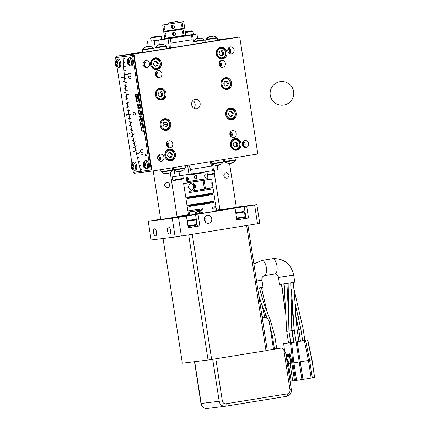 <?xml version="1.0" encoding="UTF-8"?>
<svg xmlns="http://www.w3.org/2000/svg" width="430" height="430" viewBox="0 0 430 430"><rect width="100%" height="100%" fill="white"/><g stroke="black" fill="none" stroke-linecap="round" stroke-linejoin="round"><path stroke-width="0.64" d="M127.549 114.67L125.845 114.17L126.028 115.337L128.957 114.498A234.431 99.76 -99.2 0 0 129.559 118.304L131.053 118.056L129.597 118.54A234.431 99.76 -99.2 0 0 130.231 122.34L131.752 122.265L130.268 122.571A234.431 99.76 -99.2 0 0 130.93 126.372L132.402 126.001L130.973 126.603A234.431 99.76 -99.2 0 0 131.661 130.392L133.117 129.962L131.704 130.623A234.431 99.76 -99.2 0 0 132.418 134.407L134.875 133.821L132.462 134.638A234.431 99.76 -99.2 0 0 133.203 138.412L134.644 137.858L133.252 138.643A234.431 99.76 -99.2 0 0 134.02 142.405L135.445 141.792L134.069 142.636A234.431 99.76 -99.2 0 0 134.869 146.383L136.278 145.711L134.918 146.614A234.431 99.76 -99.2 0 0 135.74 150.35L132.999 152.048L137.191 149.85L135.74 150.35A234.431 99.76 80.8 0 1 135.004 147.012L133.542 147.463L134.956 146.78A234.431 99.76 80.8 0 1 134.235 143.432L132.816 144.055L134.187 143.201A234.431 99.76 80.8 0 1 133.494 139.841L132.064 140.411L133.445 139.61A234.431 99.76 80.8 0 1 132.773 136.24L131.284 136.525L132.73 136.009A234.431 99.76 80.8 0 1 132.08 132.633L129.172 133.558L132.037 132.402A234.431 99.76 80.8 0 1 131.408 129.016L129.898 129.194L131.365 128.785A234.431 99.76 80.8 0 1 130.758 125.393L129.285 125.748M128 118.142L129.494 117.901A234.431 99.76 80.8 0 1 128.957 114.498L132.424 113.826L127.42 114.45M126.893 110.988L128.371 110.623A234.431 99.76 80.8 0 1 127.877 107.215L126.329 107.059L127.844 106.979A234.431 99.76 80.8 0 1 127.377 103.571L125.85 103.592L127.344 103.34A234.431 99.76 80.8 0 1 126.898 99.927L125.367 99.894L126.866 99.695A234.431 99.76 80.8 0 1 126.442 96.282L123.367 96.105L126.415 96.051A234.431 99.76 80.8 0 1 126.017 92.644L124.442 92.262L125.99 92.407A234.431 99.76 80.8 0 1 125.614 89.005L124.06 88.806L125.587 88.768A234.431 99.76 80.8 0 1 125.237 85.366L123.679 85.113L125.211 85.135A234.431 99.76 80.8 0 1 124.883 81.738L123.297 81.189L124.861 81.501A234.431 99.76 80.8 0 1 124.555 78.109A234.431 99.76 -99.2 0 0 124.899 81.904L126.484 82.442L124.92 82.141A234.431 99.76 -99.2 0 0 125.291 85.941L126.85 86.183L125.318 86.177A234.431 99.76 -99.2 0 0 125.721 89.983L127.296 90.397L125.743 90.214A234.431 99.76 -99.2 0 0 126.178 94.025L128.774 94.46L126.205 94.261A234.431 99.76 -99.2 0 0 126.662 98.072L128.199 98.131L126.694 98.309A234.431 99.76 -99.2 0 0 127.183 102.125L128.71 102.12L127.21 102.356A234.431 99.76 -99.2 0 0 127.731 106.172L129.247 106.108L127.764 106.403A234.431 99.76 -99.2 0 0 128.312 110.22L129.855 110.327L128.344 110.451A234.431 99.76 -99.2 0 0 128.919 114.262A234.431 99.76 80.8 0 1 128.403 110.859L126.877 110.752M121.421 77.379L126.124 78.475L121.475 77.163M132.945 169.925L133.311 172.269L140.508 171.371A0.71 0.301 -99.2 0 0 140.664 170.463A234.431 99.76 80.8 0 1 135.794 150.581A234.431 99.76 -99.2 0 0 136.643 154.305L139.874 152.456L136.697 154.531A234.431 99.76 -99.2 0 0 137.573 158.24L138.944 157.391L137.627 158.466A234.431 99.76 -99.2 0 0 138.53 162.158L139.944 161.476L138.584 162.384A234.431 99.76 -99.2 0 0 139.513 166.061L140.911 165.314L139.573 166.286A234.431 99.76 -99.2 0 0 140.524 169.941L141.911 169.135L140.583 170.167A234.431 99.76 -99.2 0 0 140.895 171.323L151.376 169.984L133.628 55.33L123.147 56.669A234.431 99.76 -99.2 0 0 123.2 57.862L124.786 58.528L123.211 58.088A234.431 99.76 -99.2 0 0 123.405 61.839L124.99 62.447L123.415 62.071A234.431 99.76 -99.2 0 0 123.641 65.833L125.221 66.381L123.652 66.064A234.431 99.76 -99.2 0 0 123.904 69.837L125.485 70.326L123.921 70.069A234.431 99.76 -99.2 0 0 124.206 73.853L127.877 74.847L124.227 74.084A234.431 99.76 -99.2 0 0 124.539 77.873A234.431 99.76 80.8 0 1 123.184 57.555A0.71 0.301 -99.2 0 0 122.76 56.717L115.562 57.615L115.944 60.098M117.008 66.972L131.881 163.051M129.532 118.132L128.038 118.374L129.532 118.132A234.431 99.76 80.8 0 0 130.091 121.534L128.651 122.066L130.134 121.765A234.431 99.76 80.8 0 0 130.715 125.162L129.242 125.512M135.45 170.205A4.144 1.763 -99.2 0 0 135.493 170.205A4.144 1.763 -99.2 0 0 135.541 170.199A4.144 1.763 -99.2 0 0 136.654 165.889A4.144 1.763 -99.2 0 0 134.273 162.013A4.144 1.763 -99.2 0 0 134.171 162.029A4.144 1.763 -99.2 0 0 134.079 162.062M119.513 67.252A4.144 1.763 -99.2 0 0 119.556 67.252A4.144 1.763 -99.2 0 0 119.599 67.247A4.144 1.763 -99.2 0 0 120.717 62.936A4.144 1.763 -99.2 0 0 118.336 59.055A4.144 1.763 -99.2 0 0 118.234 59.077A4.144 1.763 -99.2 0 0 118.137 59.109M123.867 56.556L115.562 57.615M194.392 44.215A223.772 95.223 80.8 0 1 194.387 44.139L158.928 49.928A220.219 93.713 80.8 0 1 158.928 49.928L166.953 48.552L166.593 46.214L155.466 47.897M154.891 48.026L155.262 50.369L154.714 50.45A229.491 97.658 -99.2 0 0 154.719 50.53M154.714 50.45L154.246 50.509M122.76 56.717L123.819 56.55L123.641 55.379L115.939 56.335L116.121 57.523M133.875 172.199L134.047 173.328L141.755 172.371L141.567 171.199M141.959 171.194A234.431 99.76 -99.2 0 0 142.26 172.306L141.755 172.371M142.502 52.051L115.939 56.335M229.416 38.302L217.65 39.893M205.965 41.785L204.959 41.947M229.41 38.281L217.698 40.178M206.008 42.065L205.002 42.226M142.545 52.32L123.641 55.379M194.387 44.139L207.582 42.065A220.219 93.713 -99.2 0 0 207.582 42.081A227.916 96.986 -99.2 0 1 207.582 41.973M204.078 40.114L192.968 41.871L193.328 44.209L207.582 42.065M191.914 44.371L193.317 44.134M171.027 43.14L192.183 39.721L191.904 44.526L170.753 47.945L171.027 43.14L170.301 38.458L191.457 35.04L196.945 33.954L193.5 34.384M166.937 48.45L170.753 47.945M154.23 50.401L155.235 50.272M205.986 41.909L204.976 42.054M204.992 42.167L205.997 41.995M142.513 52.116L138.53 52.799L142.534 52.25M203.498 172.65L189.458 174.822M203.433 172.215L203.514 172.763L198.042 173.709L189.474 174.935L189.393 174.408M207.029 172.215L208.002 178.536L186.942 181.793L203.541 179.1M200.869 180.815L194.435 181.815M200.713 179.81L200.875 180.837L194.435 181.831L200.563 180.863M168.506 23.983L162.674 25.026L163.653 31.342L173.806 29.923L184.712 28.084L183.734 21.763L177.864 22.537M194.43 181.793L183.615 183.508L194.424 181.756M183.615 183.508L185.749 197.316L186.851 197.225L213.834 192.968L213.183 188.754L189.625 192.549L189.442 191.382L204.427 189.098L203.127 180.675M200.842 180.643L211.694 179.159L200.869 180.799M188.689 205.637L213.533 201.665M188.109 205.76L204.648 203.557L214.124 201.6M212.302 193.71L187.453 197.682M212.888 193.645L203.417 195.602L186.878 197.805M168.264 37.931L168.356 38.523L176.924 37.292L182.401 36.346L182.304 35.754M167.254 31.39L163.76 32.046L164.738 38.361L174.892 36.942L185.798 35.104L184.819 28.783L181.293 29.218M213.656 202.482L207.244 203.755L188.797 206.33M208.507 203.325L213.662 202.508L213.576 201.955M188.732 205.932L189.076 206.464L194.199 205.658L194.118 205.131M208.534 203.503L203.148 204.336M195.494 205.287L194.172 205.47L195.494 205.282M195.505 205.341L203.143 204.298M192.194 182.035L194.419 181.718M204.18 180.503L205.486 188.926L204.422 189.06M212.366 208.211L214.511 207.883M212.355 208.152L214.505 207.862M212.372 208.227L216.113 207.706L212.399 208.421L212.216 207.249L215.935 206.54L215.279 202.326M189.641 215.183L189.141 211.963L196.564 210.781M196.333 210.7A30.783 0.435 -8.8 0 0 191.748 211.34L191.608 210.442M189.141 211.963L191.748 211.34M187.2 206.674L187.851 210.883L202.697 208.792L202.879 209.958A30.783 0.435 -8.8 0 0 201.761 210.012L201.6 208.958M204.368 218.354L205.389 218.193M201.761 210.012L189.641 211.899L190.141 215.107M202.879 209.958L189.641 211.899M214.72 211.044A1.537 1.392 -97.1 0 1 214.995 211.264M195.155 214.371A3.171 2.87 -97.1 0 1 197.504 211.845A3.171 2.87 -97.1 0 1 200.525 213.554M199.138 213.769L198.633 213.081L196.806 213.377L196.537 214.161M212.425 194.527L203.1 196.263L187.561 198.375M198.09 196.639L201.869 196.053M207.217 195L207.303 195.559L202.181 196.365L201.837 195.838M212.345 194L212.431 194.553L207.276 195.37M192.887 197.176L192.968 197.698L187.846 198.509L187.501 197.977M198.053 196.408L198.096 196.698L192.941 197.515M201.912 196.327L193.575 197.542L201.912 196.338M185.97 198.719L186.986 205.271L204.116 202.815L215.064 200.923L214.049 194.371M203.067 203.793L203.411 204.32L208.534 203.514L208.448 202.955M197.967 195.844L201.751 195.279M201.713 195.043L201.794 195.569L207.174 194.736L207.088 194.183M207.147 194.548L212.307 193.736L212.237 193.306M187.373 197.155L187.716 197.692L192.844 196.881L192.769 196.402M192.812 196.693L197.934 195.628M201.761 195.344L193.446 196.72L201.788 195.521M208.378 202.503L213.538 201.691L213.468 201.261M194.043 204.648L195.37 204.465M188.603 205.115L188.953 205.648L194.075 204.836L194 204.357M202.944 202.998L203.025 203.524L208.41 202.691L208.324 202.138M195.381 204.524L203.019 203.476M205.486 188.926L213 187.588L211.694 179.159M197.752 190.146L197.907 191.167A30.783 0.435 -8.8 0 0 189.625 192.549M212.979 187.598L213.156 188.749A30.783 0.435 -8.8 0 0 202.46 190.431L202.31 189.436M192.183 181.998L194.408 181.643M204.847 180.175L210.195 179.326L204.847 180.175M185.384 183.32L190.732 182.476L185.384 183.32M197.907 191.167L202.46 190.431M198.45 213.871L197.95 213.194M194.468 189.146A3.171 1.349 80.8 0 1 194.446 189.13A3.171 1.349 80.8 0 1 193.296 186.502A3.171 1.349 80.8 0 1 193.543 183.621M195.494 186.158L194.79 184.459L193.925 184.567L193.763 186.373L194.468 188.071L195.333 187.964L195.494 186.158M195.284 185.658L195.451 186.636M193.763 186.373L195.242 186.131M194.468 188.071L195.333 187.931M173.408 167.641L173.725 169.7L182.078 168.479L185.427 167.888L185.094 165.749M179.181 171.613L179.192 171.667A7.079 6.402 -97.1 0 1 178.348 171.661A7.079 6.402 -97.1 0 1 177.343 171.489A6.611 2.811 -99.2 0 0 177.606 171.484A6.611 2.811 -99.2 0 0 177.864 171.425A7.079 6.402 82.9 0 0 179.713 171.602A7.079 3.01 -99.2 0 0 180.482 171.032A6.611 5.982 82.9 0 0 181.584 170.855A7.079 3.01 80.8 0 1 180.815 171.425A7.079 6.402 82.9 0 0 181.218 171.301A7.106 7.106 0 0 0 184.905 168.409L184.846 168.012M180.799 171.333A7.079 6.402 -97.1 0 1 180.294 171.489L180.256 171.269M166.001 46.268L166.593 46.214M155.407 47.504L155.477 47.934L155.982 47.886L166.007 46.306L165.937 45.87L155.407 47.499A7.106 7.106 0 0 1 159.1 44.607A7.079 6.402 -97.1 0 1 159.503 44.483L159.519 44.58M155.262 50.369L157.1 50.138M162.97 44.419A7.079 6.402 82.9 0 0 161.97 44.252A7.079 6.402 82.9 0 0 161.121 44.242A7.079 3.01 80.8 0 1 162.035 44.602A6.611 5.982 82.9 0 0 160.938 44.779A7.079 3.01 -99.2 0 0 160.025 44.419A7.079 6.402 82.9 0 0 158.321 45.172A6.611 2.811 -99.2 0 0 158.052 45.177A6.611 2.811 -99.2 0 0 157.799 45.236A7.079 6.402 -97.1 0 1 159.1 44.607M160.648 44.607L160.605 44.306A7.079 6.402 -97.1 0 1 161.132 44.295M160.282 44.462A7.079 3.01 80.8 0 1 160.605 44.306M161.121 44.242L161.196 44.715M180.75 171.011L180.815 171.425M218.827 164.857L218.892 165.27A7.079 6.402 82.9 0 0 219.295 165.152A7.106 7.106 0 0 0 222.987 162.255L222.923 161.857M218.875 165.179A7.079 6.402 -97.1 0 1 218.37 165.335L218.338 165.115M217.263 165.459L217.268 165.512A7.079 6.402 -97.1 0 1 216.424 165.507A7.079 6.402 -97.1 0 1 215.419 165.335A6.611 2.811 -99.2 0 0 215.688 165.335A6.611 2.811 -99.2 0 0 215.941 165.27A7.079 6.402 82.9 0 0 217.79 165.448A7.079 3.01 -99.2 0 0 218.558 164.878A6.611 5.982 82.9 0 0 219.66 164.701A7.079 3.01 80.8 0 1 218.892 165.27M192.968 41.871L193.548 41.742M193.554 41.78L204.083 40.151L204.013 39.716L193.484 41.35L193.554 41.78M177.257 21.543L168.345 22.951L177.257 21.543M171.441 22.478L174.774 21.951L171.441 22.478M210.093 161.712L211.743 166.071L190.587 169.49L188.937 165.131M211.743 166.071L212.468 170.753L170.952 177.106M217.3 165.459L217.951 169.667L212.436 170.559M174.15 169.662L175.22 176.574M190.587 169.49L191.312 174.172M189.2 31.288L185.298 31.868M186.523 31.707L189.195 31.229M185.298 31.852L186.512 31.643M158.611 36.217L153.247 37.039L158.611 36.217M201.052 38.265A7.079 6.402 82.9 0 0 200.047 38.098A7.079 6.402 82.9 0 0 199.203 38.087L199.273 38.56M198.725 38.453L198.681 38.152A7.079 6.402 -97.1 0 1 199.208 38.141M199.203 38.087A7.079 3.01 80.8 0 1 200.111 38.447A6.611 5.982 82.9 0 0 199.015 38.625A7.079 3.01 -99.2 0 0 198.101 38.265A7.079 6.402 82.9 0 0 196.397 39.017A6.611 2.811 -99.2 0 0 196.134 39.022A6.611 2.811 -99.2 0 0 195.876 39.082A7.079 6.402 -97.1 0 1 197.176 38.453A7.079 6.402 -97.1 0 1 197.58 38.329L197.596 38.426M198.359 38.313A7.079 3.01 80.8 0 1 198.681 38.152M219.95 209.775L216.521 210.334M198.042 214.172L183.287 216.424L186.41 216.053L188.222 227.755L199.853 225.874L198.042 214.172L256.861 204.594L259.758 223.315L257.527 223.75L254.63 205.029M172.242 218.268L178.477 217.338L181.374 236.054L175.139 236.989L172.242 218.268L148.232 221.251L160.702 219.246M186.41 216.053L178.477 217.338M236.317 207.147L256.861 204.594M219.929 209.636L218.682 209.792L219.918 209.593M177.052 216.521L188.442 214.677M170.237 172.5L177.117 216.94L160.734 219.477L153.22 170.903M216.548 210.506A22.494 0.317 171.2 0 1 222.643 209.673A22.494 0.317 171.2 0 1 224.772 209.485A22.494 0.317 171.2 0 1 207.287 212.506A22.494 0.317 171.2 0 1 182.449 216.172A22.494 0.317 171.2 0 1 180.315 216.371A22.494 0.317 171.2 0 1 188.469 214.855M229.555 163.475L236.35 207.368L219.966 209.904L214.409 174.005M172.231 217.935L180.025 216.704L172.231 217.935M231.458 208.362L239.257 207.131L231.458 208.362M242.875 206.389L237.08 207.303L242.875 206.389M166.716 218.693L160.927 219.612L166.716 218.693M181.374 236.054L257.527 223.75M148.232 221.251L151.129 239.972L175.139 236.989M155.585 235.839A3.553 1.51 -99.2 0 0 155.612 235.839A3.553 1.51 -99.2 0 0 156.541 232.114A3.553 1.51 -99.2 0 0 154.499 228.819A3.553 1.51 -99.2 0 0 154.477 228.825A3.553 1.51 -99.2 0 0 153.548 232.544A3.553 1.51 -99.2 0 0 155.585 235.839M169.597 234.103A3.553 1.51 -99.2 0 0 169.619 234.097A3.553 1.51 -99.2 0 0 170.549 230.378A3.553 1.51 -99.2 0 0 168.506 227.083A3.553 1.51 -99.2 0 0 168.485 227.083A3.553 1.51 -99.2 0 0 167.555 230.802A3.553 1.51 -99.2 0 0 169.597 234.103M235.065 208.19L236.876 219.891L248.508 218.01L246.696 206.314M207.416 215.177A4.144 3.752 -97.1 0 1 207.534 215.161A4.144 3.752 -97.1 0 1 211.759 218.741A4.144 3.752 -97.1 0 1 208.679 223.369A4.144 3.752 -97.1 0 1 208.561 223.385A4.144 3.752 -97.1 0 1 204.336 219.805A4.144 3.752 -97.1 0 1 207.416 215.177M199.853 225.874L197.381 226.18M188.211 227.706L197.386 226.218L197.203 225.051L188.028 226.54L196.032 225.234L196.526 224.557L187.937 225.944M248.508 218.01L246.035 218.316M236.865 219.848L246.041 218.354L245.858 217.188L236.688 218.676M187.109 220.574L195.129 219.381L187.12 220.671M191.979 219.837L187.765 220.52L191.99 219.897M196.075 225.175L197.203 225.051M235.764 212.71L243.783 211.517L235.774 212.807M240.633 211.974L236.419 212.656L240.644 212.033M244.729 217.311L245.858 217.188M236.591 218.08L245.181 216.693L244.686 217.37L236.683 218.655M117.17 62.85L117.347 63.995L117.702 63.952L115.514 64.29A10.331 9.347 -97.1 0 1 115.326 63.076L115.896 63.016A10.637 9.627 -97.1 0 1 115.864 61.006L115.864 61.006M116.105 60.974L116.385 60.942A10.637 9.627 82.9 0 0 116.417 62.952L115.896 63.016M117.175 66.07L116.659 66.155A10.637 9.627 -97.1 0 1 116.084 64.231M117.712 63.989L116.605 64.167A10.637 9.627 82.9 0 0 117.18 66.091L116.659 66.155M117.347 63.995L115.514 64.29M116.417 62.952L117.53 62.801A10.331 9.347 82.9 0 0 117.718 64.016L116.605 64.167M133.106 165.803L133.284 166.953L133.644 166.904M132.048 163.921L132.322 163.894A10.637 9.627 82.9 0 0 132.354 165.905L133.467 165.754A10.331 9.347 82.9 0 0 133.655 166.974L132.542 167.119A10.637 9.627 82.9 0 0 133.117 169.044L132.601 169.108A10.637 9.627 -97.1 0 1 132.021 167.184L133.644 166.926M132.354 165.883L131.833 165.969A10.637 9.627 -97.1 0 1 131.8 163.959M133.112 169.022L132.601 169.108M133.649 166.942L132.542 167.119M133.284 166.953L131.456 167.249A10.331 9.347 -97.1 0 1 131.268 166.028L131.833 165.969M132.021 167.184L131.456 167.249M125.958 114.186L126.13 115.294M211.485 161.486L211.802 163.545L220.155 162.325L223.503 161.734L223.175 159.6M162.674 25.026L183.734 21.763M168.345 22.951L168.522 24.118L168.974 24.08L177.886 22.672L177.703 21.5M182.39 36.276L168.345 38.453M182.96 35.964L182.352 36.061M168.329 38.329L161.75 39.393M151.231 41.092L170.301 38.458M193.5 34.389L182.97 36.023M182.379 36.238L164.846 39.066L182.385 36.244L185.964 36.152M161.771 39.517L151.242 41.151M155.305 47.929L154.214 40.861M148.226 46.349L147.506 41.694M197.633 38.41L196.945 33.954M192.183 39.721L191.457 35.04M163.76 32.046L184.819 28.783M167.179 30.912L167.27 31.503L175.838 30.272L181.309 29.326L181.218 28.735M187.754 180.417C188.689 179.106 188.507 177.934 187.211 176.907L187.765 180.417M205.895 174.268L205.389 174.112C204.266 174.978 204.261 176.101 205.368 177.482L205.916 177.628L205.895 174.268L205.389 174.112M195.87 175.655C194.059 176.596 193.941 177.735 195.505 179.063L196.698 179.095L196.779 175.752L195.585 175.725M164.427 29.729C165.356 28.418 165.179 27.246 163.884 26.219L164.437 29.729M173.086 28.477C174.924 27.525 175.048 26.386 173.457 25.064L172.258 25.037L172.183 28.375L173.376 28.407M182.567 23.58C181.035 23.731 180.858 24.8 182.041 26.794L182.605 26.939L182.567 23.58L182.078 23.424M172.403 24.994A1.774 1.768 -108.3 0 0 173.376 28.38A1.774 1.768 -108.3 0 0 173.516 28.353M195.886 186.12L191.646 190.587L187.84 187.324L190.372 183.115L195.886 186.12M211.813 183.513C211.818 181.439 211.995 181.395 212.345 183.374L212.441 184.943L211.813 183.513M211.979 181.901L212.345 183.374M164.97 33.239L165.528 36.749C166.448 35.437 166.265 34.266 164.97 33.239M174.172 35.497C176.01 34.545 176.133 33.406 174.542 32.083L173.344 32.056L173.268 35.394L174.462 35.427M183.653 30.6C182.121 30.75 181.944 31.82 183.132 33.814L183.691 33.959L183.653 30.6L183.164 30.444M173.489 32.014A1.774 1.768 -108.3 0 0 174.462 35.4A1.774 1.768 -108.3 0 0 174.601 35.373M194.016 214.538L198.751 211.071L203.331 213.124M214.586 211.329L215.204 210.689L215.855 211.119M194.639 214.446A3.553 3.214 -97.1 0 1 195.365 212.651M197.392 211.479L197.246 211.495A3.553 3.214 -97.1 0 1 197.284 211.49A3.553 3.214 -97.1 0 1 197.392 211.479A3.553 3.214 -97.1 0 1 200.724 213.527M178.348 171.661A7.106 7.106 0 0 1 174.376 170.038L184.905 168.409M227.04 178.364C229.905 175.897 229.599 173.946 226.137 172.516C222.778 175.048 223.079 176.999 227.04 178.364L226.954 178.38M166.904 182.089C163.545 184.62 163.846 186.572 167.807 187.937C170.672 185.47 170.371 183.519 166.904 182.089L166.99 182.078M216.424 165.507A7.106 7.106 0 0 1 212.458 163.884L222.987 162.255M205.298 222.014L204.718 217.268M187.921 225.831L196.021 224.6M196.526 224.557L195.806 219.875L187.217 221.262M245.181 216.693L244.46 212.011L235.871 213.398M195.731 175.682A1.774 1.768 -108.3 0 0 196.832 179.041M139.347 109.806L138.949 110.618M139.503 114.079L140.137 114.74M139.831 114.133L140.459 112.187L139.229 110.472L138.6 112.418L139.815 114.138L140.529 113.923M139.976 110.462L139.229 110.472M141.803 127.06L141.502 127.774M142.131 130.881L143.448 131.021L143.555 131.714L143.298 130.048L143.185 130.747L142.04 130.892L141.223 129.398L141.556 127.758L142.696 127.619L143.018 128.237L142.712 126.286L142.593 126.957L141.448 127.103L141.126 129.226L142.083 131.204L143.228 131.064M135.412 114.014L135.031 112.617L133.59 112.499L133.042 113.434L133.429 114.831L134.864 114.95L135.445 114.009M133.59 112.499L134.466 112.391M134.144 115.036L134.896 115.009M133.09 112.789L133.418 114.896L134.88 115.025L135.45 114.031L135.036 112.547L133.574 112.423L133.236 112.767M133.993 115.132L134.268 115.09M139.997 150.135L140.304 151.296L140.164 150.704L142.26 149.506L141.744 149.258M141.637 149.275L142.11 149.511L140.352 150.602M140.148 150.634L140.029 150.118M143.115 153.327L142.642 152.037L141.293 152.505L140.863 153.703L141.341 154.994L141.878 154.999L142.685 154.526L143.147 153.322M142.099 152.032L142.663 151.989M141.588 154.994L141.97 155.026M141.271 152.435L140.852 153.016L141.035 154.574L141.336 155.069L141.895 155.074L142.706 154.596L143.152 153.333L142.642 151.962L141.47 152.403M141.336 155.069L141.61 155.026M130.231 73.573L130.688 74.148L128.457 73.541L128.387 73.009L128.479 74.207L128.468 73.616L130.844 74.261L130.285 73.568M131.118 78.131L130.833 76.674L129.349 76.008L128.71 76.669L128.995 78.12L130.473 78.792L131.15 78.126M130.473 78.792L131.026 78.663M131.048 77.276L130.268 76.174L129.07 76.088M129.403 75.949L129.081 76.045M128.806 76.088L128.747 77.534L129.559 78.626L131.016 78.712L131.08 77.26M133.628 55.33L123.147 56.669M150.317 170.151L132.569 55.502M142.26 172.306L152.059 171.092L133.945 54.099L124.152 55.314A234.431 99.76 -99.2 0 0 124.2 56.502M216.768 38.06L205.658 39.818L206.034 42.161L205.486 42.242A229.491 97.658 -99.2 0 0 205.492 42.323M154.246 50.6L217.72 40.35L217.36 38.007M142.196 50.073L142.561 52.417L154.262 50.606L153.897 48.262L142.776 49.95M142.55 52.342L124.152 55.314M152.059 171.092L257.828 153.999L239.72 37.002L133.945 54.099M239.72 37.002L217.698 40.194M217.714 40.291L223.444 39.501L217.704 40.21M205.008 42.247L206.013 42.086M205.013 42.301L205.486 42.242M155.456 94.992A5.918 5.359 -97.1 0 1 160.014 88.263A5.918 5.359 -97.1 0 1 166.034 93.283A5.918 5.359 -97.1 0 1 161.476 100.013A5.918 5.359 -97.1 0 1 155.456 94.992M216.322 53.976A5.918 5.359 -97.1 0 1 220.886 47.246A5.918 5.359 -97.1 0 1 226.9 52.266A5.918 5.359 -97.1 0 1 222.342 58.996A5.918 5.359 -97.1 0 1 216.322 53.976M225.745 114.81A5.918 5.359 -97.1 0 1 230.303 108.081A5.918 5.359 -97.1 0 1 236.317 113.101A5.918 5.359 -97.1 0 1 231.759 119.83A5.918 5.359 -97.1 0 1 225.745 114.81M164.873 155.827A5.918 5.359 -97.1 0 1 169.431 149.097A5.918 5.359 -97.1 0 1 175.451 154.117A5.918 5.359 -97.1 0 1 170.893 160.847A5.918 5.359 -97.1 0 1 164.873 155.827M230.453 145.227A5.918 5.359 -97.1 0 1 235.011 138.498A5.918 5.359 -97.1 0 1 241.031 143.518A5.918 5.359 -97.1 0 1 236.468 150.247A5.918 5.359 -97.1 0 1 230.453 145.227M221.036 84.393A5.918 5.359 -97.1 0 1 225.594 77.663A5.918 5.359 -97.1 0 1 231.609 82.684A5.918 5.359 -97.1 0 1 227.051 89.413A5.918 5.359 -97.1 0 1 221.036 84.393M150.747 64.575A5.918 5.359 -97.1 0 1 155.305 57.846A5.918 5.359 -97.1 0 1 161.325 62.866A5.918 5.359 -97.1 0 1 156.767 69.595A5.918 5.359 -97.1 0 1 150.747 64.575M160.164 125.409A5.918 5.359 -97.1 0 1 164.722 118.68A5.918 5.359 -97.1 0 1 170.742 123.7A5.918 5.359 -97.1 0 1 166.184 130.43A5.918 5.359 -97.1 0 1 160.164 125.409M160.594 154.139A3.553 3.214 82.9 0 0 160.385 154.155A3.553 3.214 82.9 0 0 157.611 157.853A3.553 3.214 82.9 0 0 160.858 161.228A3.553 3.214 82.9 0 0 161.056 161.223A3.553 3.214 82.9 0 0 161.261 161.207A3.553 3.214 82.9 0 0 164.024 157.401A3.553 3.214 82.9 0 0 160.594 154.139M168.995 140.771A3.553 3.214 82.9 0 0 166.41 144.76A3.553 3.214 82.9 0 0 170.027 147.796A3.553 3.214 82.9 0 0 170.189 147.775A3.553 3.214 82.9 0 0 172.769 143.787A3.553 3.214 82.9 0 0 169.151 140.75A3.553 3.214 82.9 0 0 168.995 140.771M145.431 60.662A3.553 3.214 82.9 0 0 145.297 60.705A3.553 3.214 82.9 0 0 143.201 64.822A3.553 3.214 82.9 0 0 146.775 67.612A3.553 3.214 82.9 0 0 147.243 67.515A3.553 3.214 82.9 0 0 149.484 63.43A3.553 3.214 82.9 0 0 145.899 60.56A3.553 3.214 82.9 0 0 145.431 60.662M159.213 77.594A3.553 3.214 82.9 0 0 161.911 73.654A3.553 3.214 82.9 0 0 158.283 70.552A3.553 3.214 82.9 0 0 158.235 70.558A3.553 3.214 82.9 0 0 155.536 74.503A3.553 3.214 82.9 0 0 159.159 77.604A3.553 3.214 82.9 0 0 159.213 77.594M246.347 147.436A3.553 3.214 82.9 0 0 246.481 147.393A3.553 3.214 82.9 0 0 248.572 143.276A3.553 3.214 82.9 0 0 245.003 140.481A3.553 3.214 82.9 0 0 244.536 140.578A3.553 3.214 82.9 0 0 242.294 144.663A3.553 3.214 82.9 0 0 245.879 147.533A3.553 3.214 82.9 0 0 246.347 147.436M232.56 130.5A3.553 3.214 82.9 0 0 229.867 134.44A3.553 3.214 82.9 0 0 233.49 137.541A3.553 3.214 82.9 0 0 233.544 137.535A3.553 3.214 82.9 0 0 236.237 133.59A3.553 3.214 82.9 0 0 232.614 130.494A3.553 3.214 82.9 0 0 232.56 130.5M231.184 53.954A3.553 3.214 82.9 0 0 231.388 53.938A3.553 3.214 82.9 0 0 234.162 50.24A3.553 3.214 82.9 0 0 230.921 46.865A3.553 3.214 82.9 0 0 230.722 46.87A3.553 3.214 82.9 0 0 230.512 46.886A3.553 3.214 82.9 0 0 227.75 50.692A3.553 3.214 82.9 0 0 231.184 53.954M222.783 67.322A3.553 3.214 82.9 0 0 225.363 63.339A3.553 3.214 82.9 0 0 221.746 60.297A3.553 3.214 82.9 0 0 221.59 60.318A3.553 3.214 82.9 0 0 219.01 64.306A3.553 3.214 82.9 0 0 222.622 67.343A3.553 3.214 82.9 0 0 222.783 67.322M191.656 104.732A4.735 4.284 -97.1 0 1 195.306 99.346A4.735 4.284 -97.1 0 1 200.117 103.361A4.735 4.284 -97.1 0 1 196.472 108.747A4.735 4.284 -97.1 0 1 191.656 104.732M141.964 127.694L142.696 127.619M141.518 121.556L141.637 121.722A1.892 0.806 80.8 0 1 142.153 123.13L142.362 124.474L139.944 121.588L140.508 125.232L141.035 125.501A2.128 0.908 80.8 0 1 140.357 123.792L140.132 122.351L142.556 125.281L142.018 121.803L141.647 121.534M140.508 125.232L140.814 125.184M140.132 122.351L140.556 122.281L142.459 124.657M140.201 116.546L140.642 119.389L140.271 116.535L140.916 116.455L141.287 117.057L140.986 115.116L140.814 115.788L139.352 115.971L138.981 115.364L139.282 117.309L139.449 116.637L140.626 116.482L139.874 116.568M139.503 115.955L139.605 116.611M140.642 119.389L139.895 119.481L139.524 118.873L139.825 120.825L139.992 120.147L141.459 119.965L141.76 120.583L141.529 118.626L141.362 119.298L140.712 119.379M140.046 119.459L140.148 120.12M140.416 120.078L141.459 119.965M140.271 116.535L141.185 116.406M138.261 105.479L138.686 106.258L138.073 107.962L137.777 107.586L138.154 109.575A0.946 0.403 80.8 0 1 138.191 108.822L138.944 106.737L139.712 108.156A1.183 0.505 80.8 0 1 139.949 108.897L139.739 107.065L139.578 107.645L138.395 105.463L139.25 105.355L139.567 105.968L139.266 104.022L139.148 104.689L137.584 104.882L137.261 104.27L137.562 106.221L137.681 105.549L138.686 105.415L138.111 105.484M137.788 104.861L137.89 105.517M138.981 106.543L138.374 107.914M138.272 107.984L138.336 108.419M138.395 105.463L139.465 105.312M138.277 94.353L135.353 94.428L136.439 101.448L139.202 101.104L138.277 94.353M135.74 94.38L135.767 95.089M136.702 101.131L139.239 101.088M138.105 94.804L137.175 94.917A12.604 5.364 -99.2 0 0 138.825 100.867L139.094 100.62L138.229 95.003L137.175 94.917M137.358 94.89A8.987 3.827 80.8 0 1 137.358 94.88L135.525 95.336L136.396 100.953L138.825 100.856M137.197 95.745A8.987 3.827 80.8 0 1 137.256 95.39M138.551 100.899A13.959 5.939 80.8 0 1 137.079 95.766L137.315 95.729M137.079 95.766A8.498 3.617 -99.2 0 0 137.089 101.082M136.847 101.114A8.987 3.827 80.8 0 1 136.939 94.949L137.358 94.88M136.939 94.949L136.004 95.046M147.458 168.716A4.144 1.763 -99.2 0 0 147.501 168.716A4.144 1.763 -99.2 0 0 147.544 168.71A4.144 1.763 -99.2 0 0 148.662 164.4A4.144 1.763 -99.2 0 0 146.281 160.519A4.144 1.763 -99.2 0 0 146.178 160.541A4.144 1.763 -99.2 0 0 146.082 160.573M131.516 65.763A4.144 1.763 -99.2 0 0 131.564 65.758A4.144 1.763 -99.2 0 0 131.607 65.758A4.144 1.763 -99.2 0 0 132.725 61.442A4.144 1.763 -99.2 0 0 130.338 57.566A4.144 1.763 -99.2 0 0 130.242 57.582A4.144 1.763 -99.2 0 0 130.145 57.615M139.922 114.831C140.949 112.988 140.691 111.3 139.137 109.779C138.111 111.623 138.369 113.305 139.922 114.831L139.933 114.831M146.969 155.413L145.63 154.375L145.802 155.504L145.464 155.596L146.969 155.413M145.926 156.144L145.834 155.552L145.904 156.144M145.824 155.504L146.856 155.375L145.662 154.451L145.802 155.504M145.636 155.526L146.958 155.407M145.114 164.314L145.292 165.459L143.459 165.754A10.331 9.347 -97.1 0 1 143.271 164.54L143.84 164.48A10.637 9.627 -97.1 0 1 143.808 162.47L143.808 162.47M144.05 162.438L144.329 162.406A10.637 9.627 82.9 0 0 144.362 164.416L145.474 164.265A10.331 9.347 82.9 0 0 145.662 165.48L144.55 165.631A10.637 9.627 82.9 0 0 145.125 167.549L144.604 167.614A10.637 9.627 -97.1 0 1 144.028 165.695L144.55 165.631M145.292 165.459L145.646 165.416M145.125 167.549L144.604 167.614M129.177 61.361L129.355 62.506L127.522 62.801A10.331 9.347 -97.1 0 1 127.334 61.587L127.903 61.522A10.637 9.627 -97.1 0 1 127.871 59.512L127.871 59.512M128.113 59.485L128.393 59.447A10.637 9.627 82.9 0 0 128.419 61.458L129.537 61.313A10.331 9.347 82.9 0 0 129.726 62.527L128.608 62.678A10.637 9.627 82.9 0 0 129.188 64.597L128.667 64.661A10.637 9.627 -97.1 0 1 128.092 62.742L128.608 62.678M129.355 62.506L129.709 62.463M129.183 64.581L128.667 64.661M206.034 42.161L207.867 41.936M205.658 39.818L206.239 39.694M206.244 39.727L216.774 38.098L216.709 37.668L206.18 39.297L206.244 39.727M150.28 46.472A7.079 6.402 82.9 0 0 149.275 46.3A7.079 6.402 82.9 0 0 148.431 46.295L148.506 46.768M147.958 46.66L147.909 46.359A7.079 6.402 -97.1 0 1 148.441 46.349M148.431 46.295A7.079 3.01 80.8 0 1 149.344 46.655A6.611 5.982 82.9 0 0 148.243 46.832A7.079 3.01 -99.2 0 0 147.329 46.472A7.079 6.402 82.9 0 0 145.625 47.225A6.611 2.811 -99.2 0 0 145.362 47.225A6.611 2.811 -99.2 0 0 145.103 47.289A7.079 6.402 -97.1 0 1 146.41 46.655A7.079 6.402 -97.1 0 1 146.813 46.537L146.823 46.628M147.592 46.515A7.079 3.01 80.8 0 1 147.909 46.359M153.306 48.321L153.897 48.262M142.781 49.987L153.311 48.353L153.247 47.923L142.717 49.552L142.781 49.987M169.022 149.748A5.918 5.359 82.9 0 0 168.06 149.479M169.463 160.815A5.918 5.359 82.9 0 0 170.334 160.32M164.314 119.33A5.918 5.359 82.9 0 0 163.346 119.062M164.754 130.397A5.918 5.359 82.9 0 0 165.625 129.903M159.605 88.908A5.918 5.359 82.9 0 0 158.638 88.644M160.046 99.98A5.918 5.359 82.9 0 0 160.917 99.486M154.897 58.491A5.918 5.359 82.9 0 0 153.929 58.227M155.338 69.558A5.918 5.359 82.9 0 0 156.208 69.069M220.472 47.891A5.918 5.359 82.9 0 0 219.51 47.628M220.918 58.964A5.918 5.359 82.9 0 0 221.783 58.469M225.18 78.314A5.918 5.359 82.9 0 0 224.218 78.045M225.626 89.381A5.918 5.359 82.9 0 0 226.497 88.886M229.889 108.731A5.918 5.359 82.9 0 0 228.927 108.462M230.335 119.798A5.918 5.359 82.9 0 0 231.206 119.303M234.597 139.148A5.918 5.359 82.9 0 0 233.635 138.879M235.043 150.215A5.918 5.359 82.9 0 0 235.914 149.721M193.86 108.156A4.735 4.284 82.9 0 0 195.118 103.985A4.735 4.284 82.9 0 0 192.914 100.556M169.743 152.645L171.296 154.741L170.441 157.267L169.081 157.487M171.538 157.133L169.108 157.525L167.528 155.391L168.383 152.865L170.817 152.473L172.392 154.606L171.538 157.133L170.441 157.267M171.296 154.741L172.392 154.606M165.034 122.227L166.587 124.324L165.727 126.85L164.373 127.07M166.829 126.716L164.4 127.108L162.82 124.974L163.674 122.448L166.109 122.055L167.684 124.189L166.829 126.716L165.727 126.85M163.486 124.797L167.684 124.189M160.325 91.81L161.879 93.907L161.019 96.433L159.659 96.653M162.121 96.293L159.691 96.691L158.111 94.557L158.966 92.025L161.4 91.633L162.975 93.767L162.121 96.293L161.019 96.433M161.879 93.907L162.975 93.767M155.617 61.388L157.165 63.489L156.31 66.016L154.95 66.236M157.412 65.876L154.977 66.268L153.402 64.134L154.257 61.608L156.692 61.216L158.267 63.35L157.412 65.876L156.31 66.016M157.165 63.489L158.267 63.35M160.713 169.694L161.035 171.747L169.382 170.533L172.731 169.936L172.403 167.802M168.103 173.381A7.079 6.402 -97.1 0 1 167.598 173.543L167.566 173.322M166.491 173.666L166.501 173.72A7.079 6.402 -97.1 0 1 165.652 173.709A7.079 6.402 -97.1 0 1 164.652 173.543A6.611 2.811 -99.2 0 0 164.916 173.537A6.611 2.811 -99.2 0 0 165.174 173.478A7.079 6.402 82.9 0 0 167.017 173.655A7.079 3.01 -99.2 0 0 167.786 173.086A6.611 5.982 82.9 0 0 168.888 172.908A7.079 3.01 80.8 0 1 168.119 173.478A7.079 6.402 82.9 0 0 168.522 173.354A7.106 7.106 0 0 0 172.215 170.457L172.156 170.065M168.055 173.064L168.119 173.478M231.517 162.809L231.582 163.223A7.079 6.402 82.9 0 0 231.985 163.099A7.106 7.106 0 0 0 235.678 160.202L235.619 159.809M231.566 163.126A7.079 6.402 -97.1 0 1 231.06 163.287L231.028 163.067M229.953 163.405L229.964 163.464A7.079 6.402 -97.1 0 1 229.115 163.454A7.079 6.402 -97.1 0 1 228.115 163.287A6.611 2.811 -99.2 0 0 228.378 163.282A6.611 2.811 -99.2 0 0 228.631 163.223A7.079 6.402 82.9 0 0 230.48 163.4A7.079 3.01 -99.2 0 0 231.249 162.83A6.611 5.982 82.9 0 0 232.35 162.653A7.079 3.01 80.8 0 1 231.582 163.223M224.175 159.433L224.498 161.492L232.845 160.277L236.194 159.68L235.866 157.547M221.197 50.794L222.745 52.89L221.891 55.416L220.531 55.637M222.993 55.276L220.558 55.674L218.983 53.54L219.837 51.014L222.267 50.616L223.847 52.75L222.993 55.276L221.891 55.416M222.745 52.89L223.847 52.75M225.906 81.211L227.454 83.307L226.599 85.833L225.239 86.054M227.701 85.699L225.266 86.091L223.691 83.957L224.546 81.431L226.975 81.039L228.556 83.173L227.701 85.699L226.599 85.833M227.454 83.307L228.556 83.173M230.614 111.628L232.162 113.724L231.308 116.251L229.948 116.471M232.41 116.116L229.975 116.508L228.4 114.375L229.254 111.848L231.689 111.456L233.264 113.59L232.41 116.116L231.308 116.251M232.162 113.724L233.264 113.59M235.323 142.045L236.871 144.141L236.016 146.673L234.656 146.888M234.683 146.926L233.108 144.792L233.963 142.266L236.398 141.873L237.973 144.007L237.118 146.533L234.683 146.926M236.016 146.673L237.118 146.533M236.871 144.141L237.973 144.007M213.742 36.217A7.079 6.402 82.9 0 0 212.737 36.045A7.079 6.402 82.9 0 0 211.893 36.039A7.079 3.01 80.8 0 1 212.807 36.399A6.611 5.982 82.9 0 0 211.705 36.577A7.079 3.01 -99.2 0 0 210.791 36.217A7.079 6.402 82.9 0 0 209.087 36.969A6.611 2.811 -99.2 0 0 208.824 36.969A6.611 2.811 -99.2 0 0 208.566 37.034A7.079 6.402 -97.1 0 1 209.872 36.399A7.079 6.402 -97.1 0 1 210.275 36.281L210.286 36.373M211.893 36.039L211.969 36.512M211.42 36.399L211.372 36.104A7.079 6.402 -97.1 0 1 211.904 36.093M211.055 36.26A7.079 3.01 80.8 0 1 211.372 36.104M128.419 61.442L127.903 61.522M128.092 62.742L127.522 62.801M144.356 164.394L143.84 164.48M144.028 165.695L143.459 165.754M229.566 53.578A3.553 3.214 82.9 0 0 229.115 47.859L229.969 48.058L229.856 47.456M228.835 53.024A2.913 2.634 82.9 0 0 228.26 48.397M158.708 160.299A2.913 2.634 82.9 0 0 158.132 155.665M159.439 160.847A3.553 3.214 82.9 0 0 158.708 154.95M158.514 160.089A2.913 2.634 82.9 0 0 157.993 155.913M167.931 147.264A3.553 3.214 82.9 0 0 167.249 141.776M167.232 146.625A2.913 2.634 82.9 0 0 166.732 142.566M166.958 146.243A2.913 2.634 82.9 0 0 166.555 143.007M144.948 67.252A3.553 3.214 82.9 0 0 144.217 61.361M144.657 61.017L144.765 61.313L144.324 61.264M243.326 146.619A2.913 2.634 82.9 0 0 242.751 141.991M243.848 147.044L244.428 146.759A3.553 3.214 82.9 0 0 243.326 141.276M244.428 146.759L245.148 146.34L245.267 146.995M161.626 171.694L161.685 172.091L162.191 172.043L172.215 170.457M229.115 163.454A7.106 7.106 0 0 1 225.148 161.836L235.678 160.202M220.525 66.817A3.553 3.214 82.9 0 0 219.843 61.323M219.832 66.172A2.913 2.634 82.9 0 0 219.327 62.114M228.642 52.82A2.913 2.634 82.9 0 0 228.12 48.644M219.553 65.79A2.913 2.634 82.9 0 0 219.15 62.554M230.421 135.982A2.913 2.634 82.9 0 0 230.018 132.752M230.695 136.369A2.913 2.634 82.9 0 0 230.195 132.311M231.394 137.009A3.553 3.214 82.9 0 0 230.711 131.521M243.133 146.415A2.913 2.634 82.9 0 0 242.611 142.239M156.09 76.045A2.913 2.634 82.9 0 0 155.687 72.815M156.369 76.432A2.913 2.634 82.9 0 0 155.864 72.369M157.063 77.072A3.553 3.214 82.9 0 0 156.38 71.579M144.023 66.494A2.913 2.634 82.9 0 0 143.507 62.318M144.217 66.704A2.913 2.634 82.9 0 0 143.642 62.071M292.954 275.178L278.473 277.468L279.559 284.488L288.842 283.16L294.77 282.134L293.685 275.114L278.473 277.468C278.006 275.173 276.845 273.974 274.99 273.888L274.921 273.899A7.697 3.273 80.8 0 1 274.867 273.905M284.079 283.864L286.729 331.342L288.541 343.038L290.594 342.742M291.056 322.79L293.873 342.221L295.926 341.92M291.427 289.385L294.265 330.245L296.077 341.947L298.952 341.501L297.141 329.799L295.614 314.131L295.082 302.957L293.308 282.386M287.863 283.268L288.933 331.068L290.744 342.764L292.798 342.468L293.62 342.323L291.809 330.622L290.739 282.822M295.668 315.034L298.737 329.369L300.436 341.076L302.629 340.743M300.866 329.095L302.639 340.807L304.257 340.571L304.908 340.452L303.096 328.756L300.871 329.1L295.109 303.446M287.159 362.565L288.815 353.938L289.885 353.804L290.916 357.308L291.819 363.124L287.562 363.758L287.412 364.199M300.436 341.049L304.902 340.426M296.071 341.92L298.952 341.479M288.525 342.936L293.62 342.301M298.941 341.442L302.161 340.925L298.925 341.329M293.615 342.269L296.066 341.909M300.978 341.2L304.359 340.651L300.978 341.2M304.897 340.383L291.545 342.705L293.894 362.845L311.815 359.883M300.425 341.006L298.909 341.232M288.514 342.877L283.736 343.694L291.545 342.705M296.614 380.394L293.894 362.845L291.819 363.124L294.534 380.674L301.93 379.572L296.13 341.995M286.127 355.922L286.643 354.207L287.713 354.078L288.084 357.738M307.558 340.055L311.879 359.899L314.593 377.449L312.336 377.884L311.159 378.083L308.444 360.534L304.365 340.667M287.713 354.078L286.676 359.464M297.168 341.834L302.973 379.405L311.159 378.083M307.783 340.022L312.035 359.851L314.593 377.449M302.973 379.405L301.93 379.572M290.062 381.335L294.534 380.674M287.562 363.758L290.04 381.179M257.597 281.016L261.951 280.242L257.597 281.016M257.656 288.202L263.042 287.262L261.951 280.242C261.542 278.049 262.338 276.506 264.342 275.608A7.697 3.273 80.8 0 1 264.289 275.614M266.003 350.692L246.621 225.513L192.28 234.296L211.657 359.475L266.003 350.692A44.994 0.634 -8.8 0 0 267.288 350.445L247.916 225.304M262.192 317.528L263.16 317.367L262.187 317.49M188.684 234.877L208.061 360.017L182.352 363.21L163.045 238.489M208.061 360.017A44.994 0.634 -8.8 0 0 211.657 359.475M267.267 350.283L273.518 349.273L269.352 322.366A5.918 5.359 82.9 0 0 263.337 317.345A5.918 5.359 82.9 0 0 263.16 317.367M215.812 358.803L222.31 400.776A3.553 3.214 82.9 0 0 226.024 403.775L287.374 393.858A3.553 3.214 82.9 0 0 290.003 389.838L283.827 349.934L281.58 348.026L267.272 350.337M281.58 348.026L274.442 348.95L272.448 336.077L269.825 325.419M274.437 348.913L273.485 349.052M283.827 349.934L285.321 352.181M196.349 210.786L196.193 209.781M195.521 205.432L195.44 204.938M195.392 204.61L195.322 204.164M199.343 210.377L199.181 209.329M198.515 205.008L198.434 204.486M198.386 204.185L198.311 203.713M256.538 280.978L261.951 280.242M212.511 163.932L213.511 170.387M179.014 171.677L179.665 175.854M187.604 165.346L189.012 174.456M214.059 174.016L207.475 175.123L214.436 174L215.005 173.301L207.389 174.548M182.331 179.143L173.87 180.509M185.308 31.922L191.909 30.815L193.016 31.266L193.511 34.465M151.699 37.313L160.164 35.943L151.699 37.313M245.831 217.182L244.197 206.62M197.176 225.046L195.542 214.484M169.452 48.106L168.001 38.743M159.337 44.532L158.654 40.146M193.527 41.285L192.5 34.674M158.052 45.177L155.913 47.456M212.409 173.634L214.5 173.344M182.798 175.359L183.277 178.428L175.316 179.595M180.681 178.762L182.766 178.471M185.4 32.513L193.016 31.266M161.288 36.394L160.18 35.943L151.774 37.238L150.758 38.028L161.288 36.394L161.782 39.592M196.134 39.022L193.989 41.301M119.556 67.252L118.282 67.333C114.584 65.887 114.154 63.242 117.003 59.399A4.021 1.709 80.8 0 1 117.094 59.383A4.021 1.709 80.8 0 1 119.411 63.145A4.021 1.709 80.8 0 1 118.325 67.327A4.021 1.709 80.8 0 1 118.282 67.333A4.021 1.709 80.8 0 1 118.078 67.316M117.062 66.505A3.005 1.279 -99.2 0 0 117.874 63.377A3.005 1.279 -99.2 0 0 116.143 60.566A3.005 1.279 -99.2 0 0 115.331 63.694A3.005 1.279 -99.2 0 0 117.062 66.505M135.493 170.205L134.219 170.285C130.521 168.839 130.091 166.195 132.94 162.352A4.021 1.709 80.8 0 1 133.037 162.336A4.021 1.709 80.8 0 1 135.348 166.098A4.021 1.709 80.8 0 1 134.262 170.28A4.021 1.709 80.8 0 1 134.219 170.285A4.021 1.709 80.8 0 1 134.015 170.269M133.004 169.458A3.005 1.279 -99.2 0 0 133.811 166.329A3.005 1.279 -99.2 0 0 132.08 163.518A3.005 1.279 -99.2 0 0 131.274 166.647A3.005 1.279 -99.2 0 0 133.004 169.458M142.083 131.204L142.507 131.139M140.916 116.455L141.185 116.412M138.073 107.962L138.492 107.898M135.278 94.724L135.703 94.659M136.439 101.448L136.864 101.383M169.237 150.317A4.735 4.284 82.9 0 0 165.733 155.681A4.735 4.284 82.9 0 0 170.689 159.68A4.735 4.284 82.9 0 0 174.193 154.316A4.735 4.284 82.9 0 0 169.237 150.317M164.529 119.9A4.735 4.284 82.9 0 0 161.024 125.264A4.735 4.284 82.9 0 0 165.98 129.258A4.735 4.284 82.9 0 0 169.484 123.894A4.735 4.284 82.9 0 0 164.529 119.9M159.82 89.483A4.735 4.284 82.9 0 0 156.316 94.847A4.735 4.284 82.9 0 0 161.266 98.841A4.735 4.284 82.9 0 0 164.776 93.477A4.735 4.284 82.9 0 0 159.82 89.483M155.112 59.066A4.735 4.284 82.9 0 0 151.602 64.425A4.735 4.284 82.9 0 0 156.558 68.424A4.735 4.284 82.9 0 0 160.067 63.059A4.735 4.284 82.9 0 0 155.112 59.066M220.687 48.466A4.735 4.284 82.9 0 0 217.182 53.831A4.735 4.284 82.9 0 0 222.138 57.824A4.735 4.284 82.9 0 0 225.642 52.46A4.735 4.284 82.9 0 0 220.687 48.466M225.395 78.883A4.735 4.284 82.9 0 0 221.891 84.248A4.735 4.284 82.9 0 0 226.846 88.241A4.735 4.284 82.9 0 0 230.351 82.877A4.735 4.284 82.9 0 0 225.395 78.883M230.109 109.301A4.735 4.284 82.9 0 0 226.599 114.665A4.735 4.284 82.9 0 0 231.555 118.664A4.735 4.284 82.9 0 0 235.059 113.3A4.735 4.284 82.9 0 0 230.109 109.301M234.818 139.718A4.735 4.284 82.9 0 0 231.308 145.082A4.735 4.284 82.9 0 0 236.263 149.081A4.735 4.284 82.9 0 0 239.773 143.717A4.735 4.284 82.9 0 0 234.818 139.718M147.501 168.716L146.227 168.797C142.529 167.351 142.099 164.706 144.948 160.863A4.021 1.709 80.8 0 1 145.039 160.847A4.021 1.709 80.8 0 1 147.356 164.604A4.021 1.709 80.8 0 1 146.27 168.791A4.021 1.709 80.8 0 1 146.227 168.797A4.021 1.709 80.8 0 1 146.023 168.78M145.007 167.969A3.005 1.279 -99.2 0 0 145.818 164.84A3.005 1.279 -99.2 0 0 144.088 162.024A3.005 1.279 -99.2 0 0 143.276 165.152A3.005 1.279 -99.2 0 0 145.007 167.969M131.564 65.758L130.29 65.838C126.587 64.392 126.162 61.748 129.005 57.91A4.021 1.709 80.8 0 1 129.102 57.889A4.021 1.709 80.8 0 1 131.419 61.651A4.021 1.709 80.8 0 1 130.333 65.838A4.021 1.709 80.8 0 1 130.29 65.838A4.021 1.709 80.8 0 1 130.08 65.828M129.07 65.011A3.005 1.279 -99.2 0 0 129.881 61.882A3.005 1.279 -99.2 0 0 128.151 59.071A3.005 1.279 -99.2 0 0 127.339 62.199A3.005 1.279 -99.2 0 0 129.07 65.011M208.824 36.969L206.685 39.254M169.054 149.742A5.327 4.821 82.9 0 0 168.899 149.764A5.327 4.821 82.9 0 0 164.937 155.714A5.327 4.821 82.9 0 0 170.371 160.315A5.327 4.821 82.9 0 0 170.527 160.293C176.692 159.611 175.166 148.673 169.054 149.742L167.189 149.973M164.346 119.325A5.327 4.821 82.9 0 0 164.19 119.346A5.327 4.821 82.9 0 0 160.229 125.291A5.327 4.821 82.9 0 0 165.657 129.898A5.327 4.821 82.9 0 0 165.819 129.876C171.984 129.194 170.457 118.255 164.346 119.325L162.481 119.556M159.637 88.908A5.327 4.821 82.9 0 0 159.482 88.929A5.327 4.821 82.9 0 0 155.52 94.874A5.327 4.821 82.9 0 0 160.949 99.481A5.327 4.821 82.9 0 0 161.11 99.459C167.275 98.776 165.749 87.838 159.637 88.908L157.772 89.139M154.929 58.485A5.327 4.821 82.9 0 0 154.768 58.512A5.327 4.821 82.9 0 0 150.812 64.457A5.327 4.821 82.9 0 0 156.24 69.063A5.327 4.821 82.9 0 0 156.402 69.042C162.567 68.354 161.04 57.421 154.929 58.485L153.064 58.716M220.504 47.891A5.327 4.821 82.9 0 0 220.348 47.913A5.327 4.821 82.9 0 0 216.392 53.858A5.327 4.821 82.9 0 0 221.821 58.464A5.327 4.821 82.9 0 0 221.977 58.442C228.142 57.76 226.621 46.822 220.504 47.891L218.639 48.122M224.358 83.78L223.707 83.898M225.218 78.308A5.327 4.821 82.9 0 0 225.057 78.33A5.327 4.821 82.9 0 0 221.101 84.275A5.327 4.821 82.9 0 0 226.529 88.881A5.327 4.821 82.9 0 0 226.685 88.859C232.85 88.177 231.329 77.239 225.218 78.308L223.347 78.54M229.926 108.725A5.327 4.821 82.9 0 0 229.765 108.747A5.327 4.821 82.9 0 0 225.809 114.697A5.327 4.821 82.9 0 0 231.238 119.298A5.327 4.821 82.9 0 0 231.394 119.277C237.564 118.594 236.038 107.656 229.926 108.725L228.056 108.957M234.474 139.164A5.327 4.821 82.9 0 0 230.518 145.114A5.327 4.821 82.9 0 0 235.946 149.721A5.327 4.821 82.9 0 0 236.108 149.694C242.273 149.011 240.746 138.073 234.635 139.143A5.327 4.821 82.9 0 0 234.474 139.164M286.799 331.337L288.922 331.019M288.525 304.171L288.224 303.032M284.3 285.665L284.01 283.902M281.989 287.358L281.467 284.278M288.552 303.365L288.181 300.446M292.185 330.509L294.254 330.197M294.426 330.229L297.001 329.815M288.132 283.241L289.143 331.046L291.674 330.632M292.147 302.134L291.529 299.855M298.737 329.369L300.785 329.036M295.12 303.704L300.871 329.1M285.429 311.632L281.682 284.235M290.916 357.308L290.046 363.409M289.885 353.804L288.482 363.64M305.542 340.469L309.621 360.335L312.336 377.884M295.577 380.545L292.857 362.995L290.508 342.855M283.848 343.683L284.429 350.477M286.17 356.18L286.643 354.207M290.019 363.414L292.739 380.964M291.18 381.195L288.46 363.646M293.685 275.114C291.029 263.918 284.165 258.419 273.093 258.613L272.464 258.704A7.697 3.273 80.8 0 1 272.512 258.699A7.697 3.273 80.8 0 1 276.942 265.896A7.697 3.273 80.8 0 1 274.921 273.899L264.342 275.608A7.697 3.273 80.8 0 0 266.363 267.605A7.697 3.273 80.8 0 0 261.934 260.408A7.697 3.273 80.8 0 0 261.886 260.413L253.893 263.902M261.827 260.424A7.697 3.273 80.8 0 1 261.886 260.413L272.464 258.704M271.491 336.179L272.512 336.018M194.709 361.673L201.181 403.48L219.192 401.244L212.7 359.308M222.31 400.776L219.192 401.244A5.918 5.359 -97.1 0 0 225.212 406.264L207.201 408.5A5.918 5.359 82.9 0 1 201.181 403.48L200.96 403.501C201.767 406.893 203.847 408.559 207.201 408.5M290.003 389.838L291.341 389.596L285.509 351.928M287.374 393.858A2.37 1.005 80.8 0 1 286.751 396.32A2.37 1.005 80.8 0 1 286.735 396.326L225.417 406.232M226.024 403.775A2.37 1.005 80.8 0 1 225.401 406.237L286.751 396.32C290.062 395.401 291.594 393.165 291.341 389.596M272.647 336.04L274.517 335.765M280.048 81.668A11.841 11.841 0 0 0 270.244 95.245A11.841 11.841 0 0 0 283.821 105.049A11.841 11.841 0 0 0 293.625 91.472A11.841 11.841 0 0 0 280.048 81.668M127.737 114.649L128.952 114.498M186.942 181.793L185.964 175.478M194.435 181.831L194.279 180.804M188.544 215.339L188.034 212.054M216.623 210.996L216.113 207.706M194.763 189.42L194.446 189.13M174.376 170.038L174.317 169.64M165.937 45.87A7.106 7.106 0 0 0 161.97 44.252M212.452 163.884L212.393 163.486M204.669 40.06L205.029 42.398M215.005 173.301L214.527 170.221M204.11 172.564L204.04 172.113M183.277 178.428L182.255 179.213L173.849 180.514L172.742 180.057L172.263 176.94M182.917 35.652L182.981 36.093M150.758 38.028L151.252 41.221M204.013 39.716A7.106 7.106 0 0 0 200.047 38.098M197.176 38.453A7.106 7.106 0 0 0 193.484 41.35M195.806 219.875L195.129 219.381M244.46 212.011L243.783 211.517M117.003 59.399L118.234 59.077M132.94 162.352L134.176 162.029M168.34 38.415L165.055 39.06M138.444 107.957L138.019 108.021M144.948 160.863L146.178 160.541M129.005 57.91L130.242 57.582M216.709 37.668A7.106 7.106 0 0 0 212.737 36.045M209.872 36.399A7.106 7.106 0 0 0 206.18 39.297M153.247 47.923A7.106 7.106 0 0 0 149.275 46.3M146.41 46.655A7.106 7.106 0 0 0 142.717 49.552M168.501 160.546L170.533 160.293M163.792 130.129L165.824 129.876M159.084 99.712L161.116 99.459M154.375 69.294L156.402 69.036M161.685 172.091A7.106 7.106 0 0 0 165.652 173.709M225.148 161.83L225.089 161.438M219.956 58.695L221.982 58.442M224.664 89.112L226.691 88.859M229.373 119.535L231.399 119.277M236.108 149.694L234.081 149.952M234.635 139.143L232.764 139.374M288.288 309.815L286.928 283.456M292.545 310.858L292.088 309.122M288.508 304.494L288.229 303.419M284.515 287.385L283.918 283.913M286.729 331.342L284.042 283.864M291.266 325.144L291.164 324.645M282.36 289.885L281.338 284.284M288.492 304.961L288.234 304.037M284.81 290.4L284.628 289.53M292.701 313.959L291.4 303.623M292.061 330.519L291.137 324.241M288.525 304.08L288.202 301.511M294.265 330.245L292.733 314.577L291.562 292.663M298.775 318.485L295.173 304.961M298.624 329.38L295.7 315.625M292.169 302.661L291.519 300.258M303.096 328.756L294.27 290.266M284.886 291.33L283.795 283.934M285.445 313.078L281.521 284.257M284.305 350.364L283.736 343.683M261.408 287.584L267.041 311.685M261.429 312.594L262.558 317.442M262.16 305.472L264.756 317.378M263.337 317.345L262.187 317.485M194.489 361.7L200.96 403.501M261.977 316.141L262.348 317.469M259.457 287.874L263.923 303.784L270.309 319.968L274.716 335.728L276.716 348.633M258.785 295.501L261.65 304.134L267.428 318.7M262.101 305.316L262.553 307.31M264.772 312.035L266.374 317.947"/></g></svg>
